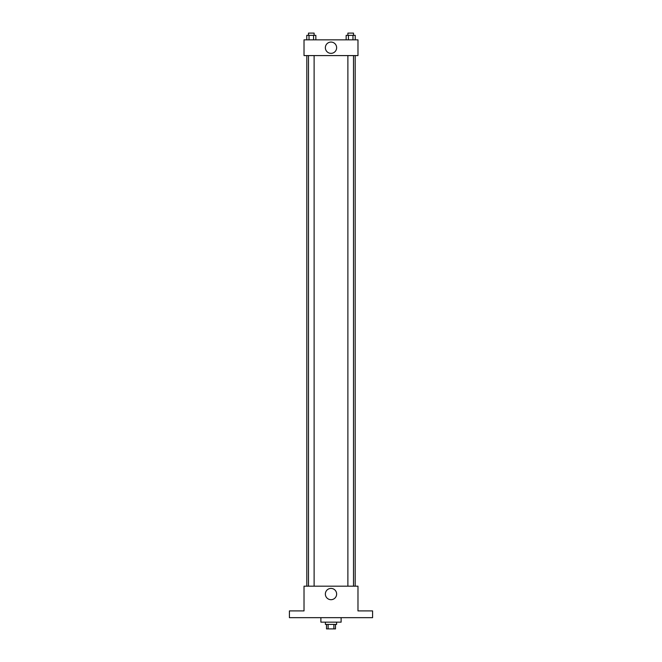 <?xml version="1.0" encoding="UTF-8"?>
<svg xmlns="http://www.w3.org/2000/svg" width="662" height="662" viewBox="0 0 662 662"><rect width="100%" height="100%" fill="white"/><g stroke="black" fill="none" stroke-linecap="round" stroke-linejoin="round"><path stroke-width="0.99" d="M333.888 624.407L333.888 628.9L326.507 628.9L326.507 624.407M333.888 628.9L335.493 628.9L335.493 624.407M336.619 622.156L336.619 624.407L325.381 624.407L325.381 622.156M328.112 624.407L328.112 628.9M320.88 617.663L320.88 622.156L341.12 622.156L341.12 617.663M372.59 617.663L289.41 617.663L289.41 610.91L304.024 610.91L304.024 586.184L357.977 586.184L357.977 610.91L372.59 610.91L372.59 617.663M336.635 594.054A5.635 5.635 0 0 1 328.178 598.936A5.635 5.635 0 0 1 328.178 589.172A5.635 5.635 0 0 1 336.635 594.054M355.188 55.583L355.188 586.184M347.881 586.184L347.881 55.583M314.119 55.583L314.119 586.184M357.977 55.583L304.024 55.583L304.024 39.844L357.977 39.844L357.977 55.583M336.635 47.714A5.635 5.635 0 0 1 328.178 52.596A5.635 5.635 0 0 1 328.178 42.831A5.635 5.635 0 0 1 336.635 47.714M355.237 39.844L355.237 35.351L346.152 35.351L346.152 39.844M352.97 35.351L352.97 39.844M348.427 35.351L348.427 39.844M347.881 35.351L347.881 33.1L353.508 33.1L353.508 35.351M315.848 39.844L315.848 35.351L306.763 35.351L306.763 39.844M313.573 35.351L313.573 39.844M309.03 35.351L309.03 39.844M308.492 35.351L308.492 33.1L314.119 33.1L314.119 35.351M306.812 55.583L306.812 586.184M353.508 586.184L353.508 55.583M308.492 55.583L308.492 586.184"/></g></svg>
